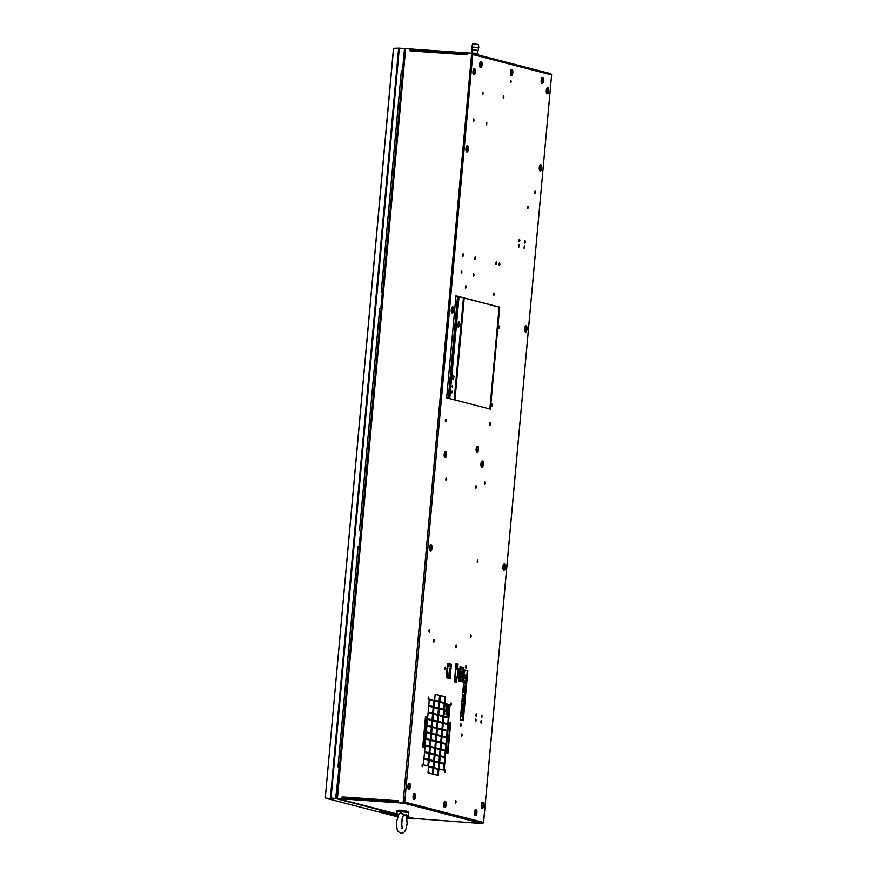 <?xml version="1.0" encoding="UTF-8"?>
<svg xmlns="http://www.w3.org/2000/svg" width="877" height="877" viewBox="0 0 877 877"><rect width="100%" height="100%" fill="white"/><g stroke="black" fill="none" stroke-linecap="round" stroke-linejoin="round"><path stroke-width="1.32" d="M338.347 798.859L336.593 798.53L340.868 798.772L342.107 796.897L342.995 798.355M338.347 798.881L397.117 813.977M410.041 50.559L409.318 48.904L404.911 48.641M409.11 48.849L409.998 50.877L410.48 49.77L467.134 53.705L466.619 54.802L467.858 52.927L471.322 53.168L472.747 54.549L404.725 802.071L403.387 803.168L337.601 798.585L341.065 798.826L342.085 797.27M482.503 823.602L479.006 823.393L482.679 823.678L483.512 822.451L404.725 802.071L403.08 803.091L399.605 802.85L403.277 803.146L404.154 802.027L403.08 803.091L471.662 53.42M431.55 733.896L436.033 735.058L435.496 740.955M426.31 732.547L430.793 733.698L430.256 739.596M430.947 740.495L435.43 741.657L434.893 747.555M425.718 739.147L430.19 740.298L429.653 746.195M430.355 747.094L434.828 748.256L434.301 754.154M425.115 745.746L429.587 746.897L429.061 752.795M429.752 753.694L434.236 754.856L433.698 760.754M424.512 752.345L428.996 753.496L428.458 759.394M429.149 760.293L433.633 761.455L433.095 767.353M423.909 758.945L428.393 760.096L427.855 765.994M428.546 766.893L433.03 768.055L432.493 773.952M424.194 747.237L425.553 732.35L424.095 731.966M440.736 742.304L441.274 736.417L436.79 735.255M445.976 743.663L446.514 737.765L442.03 736.603M436.187 741.854L440.671 743.016L440.133 748.903M445.373 750.263L445.911 744.365L441.427 743.203M439.53 755.503L440.068 749.616L435.595 748.454M444.771 756.862L445.308 750.964L440.835 749.802M438.938 762.102L439.476 756.215L434.992 755.053M444.179 763.461L444.716 757.564L440.232 756.402M438.336 768.701L438.873 762.815L434.389 761.653M443.576 770.061L444.113 764.163L439.629 763.001M437.733 775.301L438.27 769.414L433.786 768.252M447.27 737.963L448.728 738.346L447.369 753.233M436.099 734.356L436.636 728.458L432.153 727.296M430.859 732.997L431.396 727.099L426.913 725.948M436.702 727.757L437.239 721.859L432.756 720.697M431.462 726.397L431.999 720.499L427.516 719.348M437.294 721.157L437.831 715.259L433.359 714.097M432.054 719.798L432.591 713.9L428.119 712.749M437.897 714.558L438.434 708.66L433.951 707.498M432.657 713.198L433.194 707.301L428.71 706.149M438.5 707.958L439.037 702.06L434.553 700.898M433.26 706.599L433.797 700.701L429.313 699.55M439.103 701.359L439.64 695.461L435.156 694.299M425.52 716.366L426.978 716.75L425.619 731.637M437.393 728.655L441.876 729.817L441.339 735.704M442.633 730.004L447.117 731.166L446.579 737.064M437.996 722.056L442.479 723.218L441.942 729.105M443.236 723.415L447.708 724.566L447.182 730.464M438.599 715.457L443.071 716.619L442.534 722.505M443.828 716.816L448.311 717.967L447.774 723.865M439.191 708.857L443.674 710.019L443.137 715.906M444.431 710.217L448.914 711.368L448.377 717.265M439.794 702.258L444.277 703.42L443.74 709.307M445.034 703.617L449.517 704.768L448.98 710.666M440.397 695.658L444.88 696.82L444.343 702.707M448.794 737.634L450.153 722.747L448.695 722.363M462.727 720.488L467.255 670.795L464.788 670.16M457.125 668.186L457.509 664.01L456.051 663.626M455.854 682.196L456.237 677.987M450.789 664.744L447.555 663.429M449.737 676.266L450.614 666.63M463.275 667.978L460.052 666.663M462.234 679.5L463.111 669.853M527.636 206.632L527.515 208.364M534.915 191.296L534.795 193.039M503.288 96.097L503.168 97.829M510.567 80.761L510.447 82.493M493.619 293.258L493.488 295.242M465.512 285.99L465.369 287.974M498.673 326.189L498.531 328.173M491.569 404.176L491.438 406.161M484.477 482.175L484.334 484.159M477.373 560.162L477.241 562.146M470.554 635.156L470.412 637.14M461.543 734.148L461.412 736.132M455.481 800.745L455.349 802.718M446.053 478.261L445.922 480.245M475.772 485.957L475.641 487.93M460.6 724.084L460.469 726.057M465.895 665.884L465.764 667.868M445.143 667.276L445.012 669.25M444.716 770.236L444.584 772.22M422.21 764.415L422.067 766.399M428.305 697.39L428.173 699.364M450.822 703.211L450.679 705.196M481.034 720.762L480.903 722.747M475.553 719.348L475.422 721.332M519.239 239.399L519.096 241.383M524.72 240.813L524.578 242.797M489.837 408.989L499.112 307.103L455.941 295.933M445.549 419.535L445.406 421.519M489.969 422.922L489.837 424.896M481.528 715.369L481.385 717.353M476.047 713.955L475.904 715.928M518.745 244.804L518.603 246.777M524.227 246.218L524.084 248.202M499.254 263.089L499.123 265.073M496.031 262.256L495.9 264.24M455.897 645.406L455.755 647.544M433.731 639.673L433.589 641.811M429.16 629.894L429.006 632.032M462.848 254.089L462.705 256.073M474.939 257.224L474.797 259.197M461.313 270.894L461.181 272.868L461.357 271.037M473.405 274.019L473.273 276.003M486.527 122.583L486.395 124.567M482.569 92.392L482.438 94.376M473.427 119.195L473.295 121.179M341.449 798.245L399.353 802.269M483.512 822.451L551.633 74.698L483.556 822.747L482.372 823.602L403.398 803.003M399.605 802.85L399.331 802.214M551.545 74.94L472.747 54.549L471.629 53.245L550.8 73.712L551.545 74.94L550.92 73.756M482.372 823.602L414.372 818.46M415.029 818.723L415.479 818.734A1.206 1.129 -75.5 0 1 415.292 818.701L406.818 816.509L415.479 818.734M431.561 733.797L436.603 735.101L436.055 741.098L431.013 739.793L431.561 733.797M426.321 732.438L431.363 733.742L430.815 739.739L425.773 738.434L426.321 732.438M430.958 740.396L436.001 741.701L435.452 747.697L430.421 746.393L430.958 740.396M425.718 739.037L430.76 740.341L430.212 746.338L425.181 745.033L425.718 739.037M430.366 746.996L435.398 748.3L434.849 754.297L429.818 752.992L430.366 746.996M425.126 745.636L430.158 746.941L429.609 752.937L424.578 751.633L425.126 745.636M429.763 753.595L434.795 754.9L434.247 760.896L429.215 759.592L429.763 753.595M424.523 752.236L429.555 753.54L429.017 759.537L423.975 758.232L424.523 752.236M429.16 760.195L434.203 761.488L433.655 767.496L428.612 766.191L429.16 760.195M423.92 758.835L428.963 760.14L428.414 766.136L423.372 764.832L423.92 758.835M428.557 766.794L433.6 768.088L433.052 774.095L428.009 772.79L428.557 766.794M424.753 747.379L426.123 732.383L424.106 731.867L422.736 746.864L424.753 747.379M441.844 736.45L436.801 735.145L436.253 741.153L441.295 742.446L441.844 736.45L441.274 736.417M447.084 737.809L442.041 736.505L441.493 742.501L446.536 743.806L447.084 737.809L446.514 737.765M441.241 743.049L436.198 741.745L435.65 747.752L440.692 749.046L441.241 743.049L440.671 743.016M446.481 744.409L441.438 743.104L440.89 749.101L445.933 750.405L446.481 744.409L445.911 744.365M440.638 749.649L435.595 748.344L435.058 754.352L440.09 755.645L440.638 749.649L440.068 749.616M445.878 751.008L440.835 749.703L440.298 755.7L445.33 757.004L445.878 751.008L445.308 750.964M440.035 756.248L435.003 754.944L434.455 760.951L439.487 762.245L440.035 756.248L439.476 756.215M445.275 757.607L440.243 756.303L439.695 762.299L444.727 763.604L445.275 757.607L444.716 757.564M439.432 762.847L434.4 761.543L433.852 767.55L438.895 768.844L439.432 762.847L438.873 762.815M444.672 764.207L439.64 762.902L439.092 768.899L444.135 770.203L444.672 764.207L444.113 764.163M438.84 769.447L433.797 768.142L433.249 774.139L438.292 775.443L438.84 769.447L438.27 769.414M445.911 752.861L447.281 737.864L449.298 738.379L447.928 753.376L445.911 752.861M431.616 733.194L436.658 734.498L437.195 728.502L432.164 727.197L431.616 733.194M426.375 731.835L431.418 733.139L431.966 727.143L426.924 725.838L426.375 731.835M432.218 726.594L437.25 727.899L437.798 721.903L432.767 720.598L432.218 726.594M426.978 725.235L432.01 726.54L432.558 720.543L427.527 719.239L426.978 725.235M432.821 719.995L437.853 721.3L438.401 715.303L433.359 713.999L432.821 719.995M427.581 718.636L432.613 719.94L433.161 713.944L428.129 712.639L427.581 718.636M433.413 713.396L438.456 714.7L439.004 708.704L433.962 707.399L433.413 713.396M428.173 712.036L433.216 713.341L433.764 707.344L428.721 706.04L428.173 712.036M434.016 706.796L439.059 708.101L439.607 702.104L434.564 700.8L434.016 706.796M428.776 705.437L433.819 706.741L434.367 700.745L429.324 699.44L428.776 705.437M434.619 700.197L439.662 701.501L440.199 695.505L435.167 694.2L434.619 700.197M427.537 716.783L426.178 731.791L424.161 731.265L425.52 716.268L426.978 716.75M441.898 735.847L436.856 734.553L437.404 728.546L442.436 729.85L441.898 735.847M447.138 737.206L442.096 735.902L442.644 729.905L447.676 731.21L447.138 737.206M442.49 729.247L437.459 727.954L438.007 721.946L443.038 723.251L442.49 729.247M447.73 730.607L442.699 729.302L443.247 723.306L448.279 724.61L447.73 730.607M443.093 722.648L438.062 721.354L438.599 715.347L443.641 716.652L443.093 722.648M448.333 724.007L443.302 722.703L443.839 716.706L448.881 718.011L448.333 724.007M443.696 716.049L438.653 714.755L439.202 708.748L444.244 710.052L443.696 716.049M448.936 717.408L443.894 716.103L444.442 710.107L449.484 711.411L448.936 717.408M444.299 709.449L439.256 708.156L439.805 702.148L444.847 703.453L444.299 709.449M449.539 710.808L444.496 709.504L445.045 703.507L450.076 704.812L449.539 710.808M444.902 702.861L439.859 701.556L440.407 695.549L445.439 696.853L444.902 702.861M448.695 722.264L447.336 737.261L449.353 737.776L450.712 722.78L448.695 722.264M460.261 719.853L463.286 720.631L467.814 670.839L464.799 670.05L460.261 719.853M458.748 680.958L462.574 681.944L463.889 667.55L460.063 666.553L458.748 680.958M446.25 677.724L450.087 678.71L451.392 664.317L447.566 663.33L446.25 677.724M457.695 668.219L458.068 664.042L456.051 663.527L454.396 681.824L456.402 682.35L456.796 678.031M528.261 207.619L527.943 206.314L527.768 208.726L528.261 207.619M535.54 192.293L535.222 190.978L534.729 192.085L535.047 193.389L535.54 192.293M503.913 97.084L503.584 95.779L503.42 98.18L503.913 97.084M511.192 81.747L510.874 80.443L510.699 82.855L511.192 81.747M494.266 294.387L493.926 292.973L493.4 294.157L493.751 295.56L494.266 294.387M466.158 287.108L465.819 285.705L465.632 288.292L466.158 287.108M499.32 327.307L498.98 325.904L498.454 327.088L498.794 328.491L499.32 327.307M492.216 405.306L491.876 403.902L491.35 405.075L491.701 406.49L492.216 405.306M485.124 483.293L484.784 481.89L484.257 483.074L484.597 484.477L485.124 483.293M478.02 561.291L477.68 559.877L477.154 561.061L477.505 562.475L478.02 561.291M471.201 636.274L470.861 634.871L470.335 636.055L470.675 637.458L471.201 636.274M462.19 735.266L461.85 733.863L461.324 735.047L461.664 736.45L462.19 735.266M456.128 801.863L455.788 800.46L455.262 801.633L455.612 803.047L456.128 801.863M446.7 479.39L446.36 477.976L445.834 479.16L446.174 480.563L446.7 479.39M476.43 487.075L476.079 485.672L475.904 488.259L476.43 487.075M461.247 725.202L460.907 723.799L460.381 724.972L460.732 726.386L461.247 725.202M466.542 667.002L466.202 665.599L465.676 666.783L466.027 668.186L466.542 667.002M445.79 668.395L445.45 666.991L444.924 668.164L445.275 669.579L445.79 668.395M445.373 771.365L445.023 769.951L444.496 771.135L444.847 772.538L445.373 771.365M422.857 765.533L422.506 764.13L422.33 766.717L422.857 765.533M428.952 698.509L428.612 697.105L428.086 698.289L428.425 699.693L428.952 698.509M451.469 704.33L451.129 702.926L450.942 705.514L451.469 704.33M481.681 721.892L481.341 720.488L481.155 723.076L481.681 721.892M476.2 720.466L475.86 719.063L475.334 720.247L475.674 721.65L476.2 720.466M519.886 240.517L519.535 239.114L519.359 241.701L519.886 240.517M525.367 241.942L525.016 240.539L524.841 243.126L525.367 241.942M455.952 295.834L446.667 397.818L490.396 409.131L499.682 307.136L455.952 295.834M446.196 420.664L445.856 419.25L445.33 420.434L445.669 421.848L446.196 420.664M490.616 424.04L490.276 422.637L489.75 423.821L490.1 425.224L490.616 424.04M482.175 716.487L481.835 715.084L481.309 716.268L481.648 717.671L482.175 716.487M476.693 715.073L476.354 713.67L475.827 714.854L476.167 716.257L476.693 715.073M519.392 245.922L519.041 244.519L518.866 247.106L519.392 245.922M524.874 247.336L524.523 245.933L524.347 248.52L524.874 247.336M542.545 77.472A3.08 1.041 94 0 0 542.381 77.417A3.08 1.041 94 0 0 541.909 77.691A3.08 1.041 94 0 0 541.887 77.724L541.843 77.79M499.901 264.218L499.561 262.804L499.035 263.988L499.386 265.402L499.901 264.218M496.678 263.385L496.338 261.971L495.812 263.155L496.152 264.558L496.678 263.385M456.566 646.612L456.204 645.143L455.656 646.382L456.018 647.851L456.566 646.612M434.4 640.879L434.038 639.41L433.49 640.648L433.852 642.117L434.4 640.879M429.818 631.1L429.467 629.631L428.919 630.87L429.27 632.339L429.818 631.1M463.495 255.218L463.155 253.804L462.628 254.988L462.968 256.391L463.495 255.218M475.586 258.342L475.235 256.939L475.06 259.526L475.586 258.342M461.96 272.013L461.62 270.609L461.094 271.782L461.445 273.196L461.96 272.013M474.051 275.137L473.712 273.734L473.185 274.918L473.536 276.321L474.051 275.137M474.073 120.313L473.733 118.91L473.207 120.094L473.558 121.497L474.073 120.313M483.216 93.51L482.876 92.107L482.35 93.291L482.701 94.694L483.216 93.51M486.307 123.482L486.658 124.885L486.834 122.298L486.307 123.482M409.318 48.904L467.836 52.96M409.581 49.529L467.452 53.541M458.463 296.59L449.188 398.465M458.364 321.563L459.164 324.567L457.893 326.924L457.608 324.062L458.879 321.695M453.146 375.937L452.905 379.215M451.743 391.624L451.688 392.326M452.225 386.231L452.181 386.921M462.881 254.231L462.716 256.051M459.022 296.733L449.748 398.618M459.449 321.738L459.734 324.611L458.419 327.066M453.826 378.809L453.113 379.708L452.598 378.491L453.497 375.488L454.023 376.693L453.256 378.776M452.576 385.694L452.422 387.502L452.576 385.694M452.083 391.098L451.918 392.896L452.083 391.098M414.92 818.69L414.35 818.658M459.734 324.611L459.164 324.567M454.023 376.693L453.453 376.661M436.603 735.101L436.033 735.058M431.363 733.742L430.793 733.698M436.001 741.701L435.43 741.657M430.76 740.341L430.19 740.298M435.398 748.3L434.828 748.256M430.158 746.941L429.587 746.897M434.795 754.9L434.236 754.856M429.555 753.54L428.996 753.496M434.203 761.488L433.633 761.455M428.963 760.14L428.393 760.096M433.6 768.088L433.03 768.055M425.553 732.35L426.123 732.383M448.728 738.346L449.298 738.379M437.195 728.502L436.636 728.458M431.966 727.143L431.396 727.099M437.798 721.903L437.239 721.859M432.558 720.543L431.999 720.499M438.401 715.303L437.831 715.259M433.161 713.944L432.591 713.9M439.004 708.704L438.434 708.66M433.764 707.344L433.194 707.301M439.607 702.104L439.037 702.06M434.367 700.745L433.797 700.701M440.199 695.505L439.64 695.461M442.436 729.85L441.876 729.817M447.676 731.21L447.117 731.166M443.038 723.251L442.479 723.218M448.279 724.61L447.708 724.566M443.641 716.652L443.071 716.619M448.881 718.011L448.311 717.967M444.244 710.052L443.674 710.019M449.484 711.411L448.914 711.368M444.847 703.453L444.277 703.42M450.076 704.812L449.517 704.768M445.439 696.853L444.88 696.82M450.153 722.747L450.712 722.78M467.255 670.795L467.814 670.839M463.319 667.507L463.889 667.55M450.833 664.273L451.392 664.317M457.509 664.01L458.068 664.042M499.112 307.103L499.682 307.136M409.329 783.26A3.08 1.041 94 0 0 409.153 783.205A3.08 1.041 94 0 0 408.682 783.479L408.649 783.468M408.901 789.322A3.08 1.041 94 0 1 408.726 789.344A3.08 1.041 94 0 1 408.2 788.818L408.178 788.774A3.08 1.041 94 0 0 408.2 788.818L408.156 788.807M407.915 786.055A3.08 1.041 94 0 0 408.178 788.774M410.315 786.57A3.08 1.041 -86 0 1 409.066 789.377A3.08 1.041 -86 0 1 408.254 786.033A3.08 1.041 -86 0 1 409.493 783.227A3.08 1.041 -86 0 1 410.315 786.57M408.682 783.479A3.08 1.041 94 0 0 408.66 783.512A3.08 1.041 94 0 0 407.915 785.967M409.055 783.939L408.408 786.077L408.638 788.434L409.515 788.664L410.151 786.526L409.921 784.17L409.055 783.939M409 784.104L409.921 784.17M408.441 786.406L410.151 786.526M443.773 804.198L443.795 804.198A3.08 1.041 -86 0 0 443.795 804.242L443.806 804.154A3.08 1.041 94 0 1 444.54 801.699L444.573 801.666A3.08 1.041 94 0 0 444.54 801.699L444.529 801.655M444.792 807.509A3.08 1.041 94 0 1 444.617 807.531A3.08 1.041 94 0 1 444.08 807.004L444.058 806.961A3.08 1.041 94 0 0 444.08 807.004L444.047 806.993M443.795 804.242A3.08 1.041 94 0 0 444.058 806.961M446.196 804.757A3.08 1.041 -86 0 1 444.957 807.564A3.08 1.041 -86 0 1 444.135 804.22A3.08 1.041 -86 0 1 445.384 801.414A3.08 1.041 -86 0 1 446.196 804.757M445.209 801.446A3.08 1.041 94 0 0 445.045 801.392A3.08 1.041 94 0 0 444.573 801.666M444.935 802.126L444.299 804.264L444.529 806.621L445.395 806.851L446.042 804.713L445.812 802.356L444.935 802.126M444.891 802.291L445.812 802.356M444.332 804.593L446.042 804.713M482.021 802.455L482.032 802.455A3.08 1.041 94 0 0 482.01 802.488L482.021 802.455A3.08 1.041 94 0 1 482.503 802.181L482.843 802.203A3.08 1.041 -86 0 1 483.665 805.546A3.08 1.041 -86 0 1 482.427 808.353A3.08 1.041 -86 0 1 481.605 805.009A3.08 1.041 -86 0 1 482.843 802.203M481.265 805.031A3.08 1.041 94 0 0 481.528 807.75L481.528 807.75A3.08 1.041 94 0 0 481.55 807.794A3.08 1.041 94 0 0 482.087 808.32A3.08 1.041 94 0 0 482.251 808.298M482.01 802.488A3.08 1.041 94 0 0 481.276 804.943M482.405 802.915L481.758 805.053L481.999 807.41L482.865 807.64L483.512 805.503L483.282 803.146L482.405 802.915M482.35 803.08L483.282 803.146M481.791 805.382L483.512 805.503M429.587 547.84L429.598 547.796A3.08 1.041 -86 0 0 429.587 547.84L429.587 547.84A3.08 1.041 -86 0 1 429.587 547.84A3.08 1.041 94 0 0 429.851 550.592A3.08 1.041 94 0 0 429.873 550.646L429.851 550.592M429.873 550.646A3.08 1.041 94 0 0 430.41 551.173A3.08 1.041 94 0 0 430.574 551.14M431.988 548.388A3.08 1.041 -86 0 1 430.75 551.194A3.08 1.041 -86 0 1 429.927 547.862A3.08 1.041 -86 0 1 431.177 545.055A3.08 1.041 -86 0 1 431.988 548.388M431.002 545.088A3.08 1.041 94 0 0 430.837 545.034A3.08 1.041 94 0 0 430.355 545.308A3.08 1.041 94 0 0 430.333 545.341A3.08 1.041 94 0 0 429.598 547.796M430.728 545.768L430.092 547.906L430.322 550.263L431.188 550.493L431.605 545.987L430.728 545.768M430.684 545.922L431.605 545.987M430.125 548.235L431.835 548.355M503.694 564.273L503.716 564.284A3.08 1.041 94 0 0 503.683 564.317A3.08 1.041 94 0 0 502.949 566.772L502.916 566.805M503.935 570.116A3.08 1.041 94 0 1 503.76 570.149A3.08 1.041 94 0 1 503.223 569.622L503.212 569.568A3.08 1.041 94 0 0 503.223 569.622L503.19 569.611M502.938 566.849A3.08 1.041 94 0 0 503.212 569.568M505.338 567.364A3.08 1.041 -86 0 1 504.1 570.171A3.08 1.041 -86 0 1 503.288 566.838A3.08 1.041 -86 0 1 504.527 564.032A3.08 1.041 -86 0 1 505.338 567.364M504.352 564.064A3.08 1.041 94 0 0 504.187 564.01A3.08 1.041 94 0 0 503.716 564.284M504.078 564.744L503.442 566.882L503.672 569.239L504.538 569.469L504.955 564.963L504.078 564.744M504.034 564.898L504.955 564.963M503.475 567.211L505.185 567.331M476.88 446.503L476.891 446.503A3.08 1.041 94 0 0 476.869 446.536L476.88 446.503A3.08 1.041 94 0 1 477.362 446.229L477.702 446.25A3.08 1.041 -86 0 1 478.513 449.594A3.08 1.041 -86 0 1 477.274 452.4A3.08 1.041 -86 0 1 476.463 449.057A3.08 1.041 -86 0 1 477.702 446.25M476.386 451.841L476.386 451.798A3.08 1.041 94 0 0 476.408 451.841L476.386 451.841A3.08 1.041 94 0 1 476.123 449.079M476.408 451.841A3.08 1.041 94 0 0 476.935 452.368A3.08 1.041 94 0 0 477.11 452.346M476.869 446.536A3.08 1.041 94 0 0 476.123 448.991M477.263 446.963L476.617 449.101L476.847 451.458L477.724 451.688L478.36 449.55L478.129 447.193L477.263 446.963M477.209 447.127L478.129 447.193M476.649 449.43L478.36 449.55M452.675 306.906A3.08 1.041 94 0 0 452.51 306.862A3.08 1.041 94 0 0 452.039 307.125L452.039 307.125A3.08 1.041 94 0 0 452.006 307.158L451.995 307.125M452.006 307.158A3.08 1.041 94 0 0 451.271 309.625A3.08 1.041 -86 0 1 451.271 309.625A3.08 1.041 -86 0 0 451.26 309.702L451.238 309.658M452.258 312.968A3.08 1.041 94 0 1 452.083 313.001A3.08 1.041 94 0 1 451.545 312.464L451.534 312.42A3.08 1.041 94 0 0 451.545 312.464L451.512 312.464M451.26 309.702A3.08 1.041 94 0 0 451.534 312.42M453.661 310.217A3.08 1.041 -86 0 1 452.422 313.023A3.08 1.041 -86 0 1 451.611 309.691A3.08 1.041 -86 0 1 452.85 306.884A3.08 1.041 -86 0 1 453.661 310.217M452.4 307.586L451.995 312.091L452.861 312.311L453.508 310.173L453.277 307.816L452.4 307.586M452.357 307.75L453.277 307.816M451.798 310.063L453.508 310.173M526.025 325.882A3.08 1.041 94 0 0 525.86 325.838A3.08 1.041 94 0 0 525.389 326.101L525.389 326.101A3.08 1.041 94 0 0 525.356 326.134L525.345 326.101M524.61 328.634L524.621 328.601A3.08 1.041 -86 0 0 524.621 328.634L524.61 328.634A3.08 1.041 -86 0 1 524.621 328.634A3.08 1.041 94 0 0 524.885 331.396A3.08 1.041 94 0 0 524.906 331.44L524.885 331.396M524.906 331.44A3.08 1.041 94 0 0 525.433 331.977A3.08 1.041 94 0 0 525.608 331.945M527.011 329.193A3.08 1.041 -86 0 1 525.772 331.999A3.08 1.041 -86 0 1 524.961 328.667A3.08 1.041 -86 0 1 526.2 325.86A3.08 1.041 -86 0 1 527.011 329.193M525.356 326.134A3.08 1.041 94 0 0 524.621 328.601M525.751 326.562L525.345 331.067L526.222 331.287L526.628 326.792L525.751 326.562M525.707 326.726L526.628 326.792M525.148 329.039L526.858 329.149M473.701 68.954L473.712 68.954A3.08 1.041 94 0 0 473.69 68.987L473.701 68.954A3.08 1.041 94 0 1 474.183 68.68L474.523 68.702A3.08 1.041 -86 0 1 475.334 72.046A3.08 1.041 -86 0 1 474.095 74.852A3.08 1.041 -86 0 1 473.284 71.508A3.08 1.041 -86 0 1 474.523 68.702M473.207 74.293L473.207 74.249A3.08 1.041 94 0 0 473.229 74.293L473.207 74.293A3.08 1.041 94 0 1 472.944 71.53M473.229 74.293A3.08 1.041 94 0 0 473.755 74.819A3.08 1.041 94 0 0 473.931 74.797M473.69 68.987A3.08 1.041 94 0 0 472.944 71.443M474.084 69.415L473.437 71.552L473.668 73.909L474.545 74.139L475.181 72.002L474.95 69.645L474.084 69.415M474.029 69.579L474.95 69.645M473.47 71.881L475.181 72.002M546.557 93.269L546.535 93.258A3.08 1.041 94 0 0 546.579 93.269L546.557 93.225A3.08 1.041 94 0 1 546.294 90.506M546.579 93.269A3.08 1.041 94 0 0 547.105 93.795A3.08 1.041 94 0 0 547.281 93.773M548.695 91.022A3.08 1.041 -86 0 1 547.445 93.828A3.08 1.041 -86 0 1 546.634 90.484A3.08 1.041 -86 0 1 547.873 87.678A3.08 1.041 -86 0 1 548.695 91.022M547.697 87.711A3.08 1.041 94 0 0 547.533 87.656A3.08 1.041 94 0 0 547.062 87.93M547.04 87.963A3.08 1.041 94 0 0 546.294 90.419M547.434 88.391L546.788 90.528L547.018 92.885L547.895 93.115L548.531 90.978L548.3 88.621L547.434 88.391M547.38 88.555L548.3 88.621M546.82 90.857L548.531 90.978M511.817 69.524A3.08 1.041 94 0 0 511.653 69.469A3.08 1.041 94 0 0 511.181 69.743L511.181 69.743A3.08 1.041 94 0 0 511.148 69.776L511.138 69.732M510.677 75.038A3.08 1.041 94 0 0 510.688 75.082L510.677 75.038A3.08 1.041 94 0 1 510.403 72.32A3.08 1.041 -86 0 1 510.414 72.276L510.414 72.232A3.08 1.041 -86 0 0 510.414 72.276L510.381 72.276M511.401 75.586A3.08 1.041 94 0 1 511.225 75.608A3.08 1.041 94 0 1 510.688 75.082L510.655 75.071M512.804 72.835A3.08 1.041 -86 0 1 511.565 75.63A3.08 1.041 -86 0 1 510.754 72.298A3.08 1.041 -86 0 1 511.993 69.491A3.08 1.041 -86 0 1 512.804 72.835M511.148 69.776A3.08 1.041 94 0 0 510.414 72.232M511.543 70.204L511.138 74.698L512.015 74.929L512.42 70.423L511.543 70.204M511.499 70.368L512.42 70.423M510.94 72.67L512.65 72.791M475.937 809.394A3.08 1.041 94 0 0 475.772 809.339A3.08 1.041 94 0 0 475.301 809.614L475.301 809.614A3.08 1.041 94 0 0 475.268 809.646A3.08 1.041 94 0 0 474.534 812.113L474.501 812.146A3.08 1.041 -86 0 1 474.534 812.113M474.523 812.19L474.523 812.146A3.08 1.041 -86 0 0 474.523 812.19A3.08 1.041 94 0 0 474.797 814.908M474.819 814.952A3.08 1.041 94 0 0 475.345 815.489A3.08 1.041 94 0 0 475.52 815.457M476.924 812.705A3.08 1.041 -86 0 1 475.685 815.511A3.08 1.041 -86 0 1 474.874 812.168A3.08 1.041 -86 0 1 476.112 809.372A3.08 1.041 -86 0 1 476.924 812.705M475.663 810.074L475.257 814.58L476.134 814.799L476.54 810.304L475.663 810.074M475.619 810.238L476.54 810.304M475.06 812.541L476.77 812.661M540.035 165.019L540.046 165.019A3.08 1.041 94 0 0 540.024 165.051A3.08 1.041 94 0 0 539.278 167.518L539.278 167.595A3.08 1.041 -86 0 1 539.278 167.551A3.08 1.041 -86 0 1 539.278 167.518M539.278 167.595A3.08 1.041 94 0 0 539.541 170.313M539.563 170.357A3.08 1.041 94 0 0 540.089 170.894A3.08 1.041 94 0 0 540.265 170.862M541.679 168.11A3.08 1.041 -86 0 1 540.429 170.916A3.08 1.041 -86 0 1 539.618 167.584A3.08 1.041 -86 0 1 540.857 164.777A3.08 1.041 -86 0 1 541.679 168.11M540.681 164.799A3.08 1.041 94 0 0 540.517 164.755A3.08 1.041 94 0 0 540.046 165.019M540.418 165.479L540.002 169.985L540.879 170.204L541.515 168.066L541.284 165.709L540.418 165.479M540.364 165.643L541.284 165.709M539.804 167.956L541.515 168.066M541.142 80.267A3.08 1.041 -86 0 1 541.142 80.224A3.08 1.041 94 0 0 541.405 82.986M541.427 83.03A3.08 1.041 94 0 0 541.953 83.567A3.08 1.041 94 0 0 542.129 83.534M543.532 80.783A3.08 1.041 -86 0 1 542.293 83.589A3.08 1.041 -86 0 1 541.482 80.245A3.08 1.041 -86 0 1 542.72 77.45A3.08 1.041 -86 0 1 543.532 80.783M541.887 77.724A3.08 1.041 94 0 0 541.142 80.191M542.282 78.152L541.865 82.657L542.742 82.876L543.378 80.739L543.148 78.382L542.282 78.152M542.227 78.316L543.148 78.382M541.668 80.618L543.378 80.739M414.054 799.561A3.08 1.041 94 0 1 413.889 799.583A3.08 1.041 94 0 1 413.352 799.057L413.33 799.013A3.08 1.041 94 0 0 413.352 799.057L413.308 799.046M413.067 796.294A3.08 1.041 94 0 0 413.33 799.013M415.468 796.809A3.08 1.041 -86 0 1 414.218 799.605A3.08 1.041 -86 0 1 413.407 796.272A3.08 1.041 -86 0 1 414.646 793.466A3.08 1.041 -86 0 1 415.468 796.809M414.481 793.499A3.08 1.041 94 0 0 414.306 793.444A3.08 1.041 94 0 0 413.834 793.718A3.08 1.041 94 0 0 413.812 793.751A3.08 1.041 94 0 0 413.078 796.206M414.207 794.178L413.56 796.316L413.791 798.673L414.668 798.903L415.314 796.765L415.073 794.398L414.207 794.178M414.152 794.343L415.073 794.398M413.593 796.645L415.314 796.765M466.685 146.042L466.696 146.042A3.08 1.041 94 0 0 466.674 146.075L466.685 146.042A3.08 1.041 94 0 1 467.167 145.779L467.507 145.801A3.08 1.041 -86 0 1 468.318 149.134A3.08 1.041 -86 0 1 467.079 151.94A3.08 1.041 -86 0 1 466.268 148.608A3.08 1.041 -86 0 1 467.507 145.801M465.917 148.575L465.928 148.542A3.08 1.041 -86 0 0 465.928 148.575L465.917 148.575A3.08 1.041 -86 0 1 465.928 148.575A3.08 1.041 94 0 0 466.191 151.337A3.08 1.041 94 0 0 466.213 151.381L466.191 151.337M466.213 151.381A3.08 1.041 94 0 0 466.739 151.918A3.08 1.041 94 0 0 466.915 151.885M466.674 146.075A3.08 1.041 94 0 0 465.928 148.542M467.068 146.503L466.652 151.008L467.529 151.228L468.165 149.09L467.934 146.733L467.068 146.503M467.013 146.667L467.934 146.733M466.454 148.98L468.165 149.09M480.432 61.785L480.443 61.796A3.08 1.041 94 0 0 480.421 61.828L480.432 61.785A3.08 1.041 94 0 1 480.925 61.522L481.265 61.543A3.08 1.041 -86 0 1 482.076 64.876A3.08 1.041 -86 0 1 480.837 67.682A3.08 1.041 -86 0 1 480.015 64.35A3.08 1.041 -86 0 1 481.265 61.543M479.938 67.091A3.08 1.041 94 0 0 479.96 67.134L479.938 67.091A3.08 1.041 94 0 1 479.675 64.361L479.675 64.328A3.08 1.041 -86 0 1 479.675 64.328A3.08 1.041 -86 0 1 479.686 64.284A3.08 1.041 94 0 1 480.421 61.828M479.96 67.134A3.08 1.041 94 0 0 480.497 67.661A3.08 1.041 94 0 0 480.662 67.628M480.815 62.256L480.179 64.394L480.41 66.751L481.276 66.981L481.692 62.475L480.815 62.256M480.771 62.41L481.692 62.475M480.201 64.723L481.922 64.843M482.372 461.05A3.08 1.041 94 0 0 482.207 460.995A3.08 1.041 94 0 0 481.736 461.269L481.736 461.269A3.08 1.041 94 0 0 481.703 461.302L481.692 461.258M481.232 466.553A3.08 1.041 94 0 0 481.254 466.608L481.232 466.553A3.08 1.041 94 0 1 480.969 463.834A3.08 1.041 -86 0 1 480.969 463.801L480.969 463.758A3.08 1.041 -86 0 0 480.969 463.801L480.936 463.79M481.955 467.101A3.08 1.041 94 0 1 481.78 467.134A3.08 1.041 94 0 1 481.254 466.608L481.21 466.597M483.359 464.35A3.08 1.041 -86 0 1 482.12 467.156A3.08 1.041 -86 0 1 481.309 463.823A3.08 1.041 -86 0 1 482.547 461.017A3.08 1.041 -86 0 1 483.359 464.35M481.703 461.302A3.08 1.041 94 0 0 480.969 463.758M482.098 461.73L481.692 466.224L482.569 466.454L482.975 461.949L482.098 461.73M482.054 461.883L482.975 461.949M481.495 464.196L483.205 464.317M445.593 451.534A3.08 1.041 94 0 0 445.428 451.48A3.08 1.041 94 0 0 444.957 451.754L444.957 451.754A3.08 1.041 94 0 0 444.935 451.787A3.08 1.041 94 0 0 444.19 454.242L444.157 454.286M445.176 457.597A3.08 1.041 94 0 1 445.001 457.619A3.08 1.041 94 0 1 444.475 457.092L444.453 457.049A3.08 1.041 94 0 0 444.475 457.092L444.431 457.081M444.19 454.33A3.08 1.041 94 0 0 444.453 457.049M446.59 454.845A3.08 1.041 -86 0 1 445.341 457.641A3.08 1.041 -86 0 1 444.529 454.308A3.08 1.041 -86 0 1 445.768 451.502A3.08 1.041 -86 0 1 446.59 454.845M445.33 452.214L444.683 454.352L444.913 456.709L445.79 456.939L446.196 452.433L445.33 452.214M445.275 452.379L446.196 452.433M444.716 454.681L446.426 454.801M477.877 54.845L477.998 53.585L475.378 53.179L475.29 54.177M471.453 53.201L475.378 53.179M473.657 53.749L473.723 53.037M476.277 50.603C479.642 50.614 478.853 50.406 473.92 49.989L471.508 49.912L474.117 50.164C478.195 50.504 478.842 50.669 476.068 50.669M476.123 50.559C479.006 50.57 478.338 50.395 474.084 50.033L472.045 50L471.815 53.026M471.508 49.912L472.286 47.051L478.261 47.599L471.76 46.974L478.787 47.61L478.206 47.676L478.513 50.548L477.91 50.636L477.647 53.53M478.787 47.61L478.458 44.552L474.567 44.036L472.637 44.025L471.76 46.974M405.591 811.466L405.656 810.666L401.567 810.249L401.491 811.061M401.567 810.249L398.86 810.195L398.794 810.907M405.656 810.666L406.994 811.653M398.596 814.284L400.811 812.453L403.628 814.908L406.457 815.533M398.662 814.382L400.745 812.749L403.091 814.689L407.991 815.358L406.468 815.555M406.248 815.928L403.091 814.689M403.31 815.172L406.544 815.665M325.838 798.223L325.455 797.083L326.145 798.3L335.694 798.41L331.276 798.147L335.332 798.421L397.16 814.415M325.542 797.346L326.145 798.3L397.522 816.761L325.992 798.278M325.466 797.357L326.145 798.3M415.029 818.833A1.206 1.129 -75.5 0 1 414.525 818.91L407.103 818.285M407.06 817.967L411.203 818.241L407.038 817.759M407.027 817.693L409.384 817.77L406.983 817.408M406.972 817.342L407.575 817.298L406.939 817.145M397.807 815.906L395.516 815.84L397.709 816.191M397.906 815.665L393.696 815.38L397.829 815.851M398.005 815.413L397.325 815.457L397.928 815.61M393.488 814.919L396.7 815.347L393.488 814.919M398.136 815.084L395.505 814.985L398.026 815.358M391.668 814.448L394.88 814.876L391.668 814.448M397.654 814.766L393.696 814.514L398.18 814.996M389.859 813.977L393.071 814.404L389.859 813.977M393.477 814.053L396.689 814.481L393.477 814.053M388.04 813.505L391.252 813.933L388.04 813.505M391.668 813.593L394.88 814.02L391.668 813.593M386.231 813.045L389.443 813.461L386.231 813.045M389.848 813.122L393.06 813.549L389.848 813.122M384.411 812.573L387.623 813.001L384.411 812.573M388.04 812.65L391.252 813.078L388.04 812.65M382.602 812.102L385.814 812.53L382.602 812.102M386.231 812.179L389.432 812.606L386.231 812.179M380.793 811.631L383.994 812.058L380.793 811.631M384.411 811.707L387.623 812.135L384.411 811.707M378.974 811.159L382.186 811.587L378.974 811.159M335.694 798.41L336.11 793.915L336.878 794.003L339.267 767.704L337.996 766.882L339.07 767.649L335.803 797.215L336.571 797.303A1.206 1.129 104.5 0 1 335.913 798.3M336.702 797.336L337.009 794.036M335.803 797.215L336.373 797.248M393.488 49.485L325.367 796.787L393.345 49.803L394.091 48.301L399.32 48.169L331.067 798.092M393.433 49.572L394.398 48.378M404.79 49.222L402.729 70.39L401.337 70.949L402.795 71.114M336.593 798.53L404.845 48.608L399.32 48.169M379.971 308.551L380.903 307.915L379.708 308.529L381.177 308.693M382.646 292.6L381.385 292.381L382.46 293.148L381.111 307.959M401.6 70.971L402.729 70.39M336.012 797.27L335.902 798.465M358.298 546.722L359.23 546.086L358.035 546.7L359.504 546.864M360.962 530.771L359.713 530.552L360.776 531.33L359.427 546.141M359.713 530.552L360.973 530.673M379.708 308.529L359.515 530.497L360.579 531.276L359.23 546.086M381.385 292.381L382.251 293.093L380.903 307.915M404.516 48.531L402.532 70.335M401.337 70.949L381.188 292.326L382.646 292.49M358.035 546.7L337.996 766.882L339.465 767.046M339.454 767.145L338.204 766.926M462.19 679.489A0.724 0.68 -75.5 0 0 462.069 679.467L462.19 679.489A0.724 0.68 -75.5 0 1 462.683 680.234L462.639 680.716A0.724 0.68 -75.5 0 1 461.894 681.385L458.781 680.585M458.956 678.721A0.724 0.68 104.5 0 1 459.175 679.324L459.131 679.807A0.724 0.68 104.5 0 1 458.803 680.366M459.767 669.732L462.946 669.864A0.724 0.68 -75.5 0 0 463.692 669.195L463.736 668.712A0.724 0.68 -75.5 0 0 463.122 667.945L463.231 667.967M459.789 669.557L461.269 669.644L459.811 669.272M459.997 667.211A0.724 0.68 104.5 0 1 460.228 667.803L460.184 668.285A0.724 0.68 104.5 0 1 459.855 668.844M459.701 670.532L460.359 670.598L459.647 678.403L458.989 678.327M459.647 678.403L458.989 678.359M460.173 670.554L459.46 678.349M446.47 675.422L449.693 676.255A0.724 0.68 -75.5 0 1 450.186 677L450.142 677.482A0.724 0.68 -75.5 0 1 449.397 678.151L446.294 677.351M446.459 675.498A0.724 0.68 104.5 0 1 446.678 676.09L446.634 676.573A0.724 0.68 104.5 0 1 446.305 677.132M449.693 676.255A0.724 0.68 -75.5 0 0 449.572 676.233L446.47 675.433M447.281 666.498L450.449 666.63A0.724 0.68 -75.5 0 0 451.195 665.961L451.238 665.479A0.724 0.68 -75.5 0 0 450.625 664.711L450.734 664.733M447.292 666.323L448.772 666.41L447.314 666.038M447.511 663.977A0.724 0.68 104.5 0 1 447.73 664.58L447.687 665.051A0.724 0.68 104.5 0 1 447.358 665.61M447.204 667.298L447.862 667.364L447.149 675.169L446.492 675.093M447.149 675.169L446.492 675.137M447.676 667.32L446.963 675.115M455.93 677.965L455.536 682.12M457.049 663.889L456.829 668.164M459.647 668.351L458.781 678.162L457.465 676.562L458.134 669.228L459.647 668.351L455.623 668.241M454.439 681.232L454.593 679.543M455.81 666.235L455.963 664.547M450.482 668.044L449.539 668.285L450.46 668.351M449.539 668.285L448.838 676.035M458.781 678.162L455.273 677.921M459.153 670.302L459.241 669.403L459.153 670.302M459 671.968L459.077 671.058L459 671.968M458.857 673.624L458.934 672.725L458.857 673.624M458.704 675.29L458.781 674.391L458.704 675.29M458.55 676.945L458.638 676.046L458.55 676.945M458.507 670.982L458.594 670.083L458.507 670.982M458.353 672.648L458.441 671.749L458.353 672.648M458.211 674.314L458.276 673.404L458.211 674.314M458.057 675.97L458.134 675.071L458.057 675.97M461.872 714.81L462.047 712.299M462.058 714.985L462.311 712.168L462.058 714.985M460.644 715.632L462.508 716.114L462.793 715.27L466.345 676.277L466.224 675.323L464.361 674.841M461.379 707.596L461.181 709.756M461.784 703.091L461.587 705.251M462.201 698.596L462.004 700.756M462.607 694.091L462.409 696.261M463.012 689.596L462.815 691.756M463.429 685.101L463.231 687.261M463.834 680.596L463.637 682.755M464.24 676.101L464.054 678.261M460.973 712.036L460.776 714.196M462.716 707.728L462.464 710.545L462.716 707.728M463.122 703.222L462.87 706.051L463.122 703.222M463.538 698.728L463.275 701.545L463.538 698.728M463.944 694.222L463.692 697.051L463.944 694.222M464.35 689.728L464.097 692.545L464.35 689.728M464.766 685.233L464.503 688.05L464.766 685.233M465.172 680.727L464.92 683.545L465.172 680.727M465.577 676.233L465.325 679.05L465.577 676.233M462.508 716.114L460.611 716.016M462.672 674.621L460.008 674.424M448.575 715.161L445.9 714.689L448.596 714.876M460.754 672.001L460.644 673.262A0.756 0.713 104.5 0 1 460.644 673.262L460.261 671.957L460.94 672.012M460.184 673.141L460.37 673.7M460.863 672.878L461.006 671.245L462.957 671.508M460.304 671.245L461.006 671.289M462.716 674.172L462.903 672.133M460.239 671.87L460.951 671.925M460.535 674.457L462.289 671.333M461.74 671.3L460.041 674.051M448.07 709.438L448.52 704.516M447.588 714.799L447.873 711.62L445.45 711.313L445.527 710.491M448.881 711.696L447.873 711.62M448.487 710.534L448.684 709.997L448.629 710.578M446.393 709.329L446.864 704.088M445.593 709.789L449.079 709.515M445.9 714.689L446.196 711.499M447.665 709.416L448.125 704.406M447.95 709.438L448.399 704.483M445.45 711.313L448.903 711.554M447.182 714.744L447.467 711.565M447.467 714.766L447.752 711.587M460.776 679.116L461.192 674.501M459.877 675.915L460.666 675.97L460.524 677.537L459.734 677.482M460.831 679.138L461.258 674.523M460.655 676.024L459.866 675.97M460.622 676.375L459.833 676.32L460.622 676.397M460.546 677.219L459.756 677.165M462.278 710.37L462.453 707.86M462.332 708.068L462.19 710.162M462.683 705.875L462.859 703.365M462.749 703.573L462.596 705.656M463.1 701.381L463.275 698.87M463.155 699.068L463.012 701.162M463.505 696.875L463.681 694.365M463.56 694.573L463.418 696.656M463.911 692.381L464.086 689.87M463.977 690.067L463.823 692.161M464.328 687.875L464.503 685.365M464.382 685.573L464.24 687.656M464.733 683.38L464.909 680.87M464.788 681.067L464.646 683.161M465.139 678.875L465.314 676.364M465.205 676.573L465.062 678.655M461.927 712.508L461.784 714.602M405.645 48.608L337.393 798.53M466.619 54.802L409.998 50.877M342.107 796.897L398.728 800.822M410.513 49.781L467.079 53.705M454.176 399.759L463.451 297.873M426.123 716.531L424.775 731.418M424.709 732.131L423.35 747.018M464.207 298.07L454.933 399.956M399.024 802.126L342.403 798.202M407.991 815.358L408.792 812.409L396.897 811.324C398.114 811.203 394.113 810.699 400.975 811.028L397.884 811.225M407.838 812.124L401.03 811.028M396.897 811.324L397.149 814.371L398.531 814.284M397.149 814.371L398.388 814.558M414.525 818.91L406.906 816.936M448.268 398.235L457.542 296.349M457.991 296.459L448.717 398.344M330.388 798.07L398.64 48.147M462.683 680.234L459.175 679.324M459.131 679.807L462.639 680.716M462.946 669.864L459.833 669.063M460.184 668.285L463.692 669.195M463.736 668.712L460.228 667.803M450.186 677L446.678 676.09M446.634 676.573L450.142 677.482M450.449 666.63L447.336 665.829M447.687 665.051L451.195 665.961M451.238 665.479L447.73 664.58M459.625 668.362L456.117 668.11M455.218 677.899L458.737 678.14M457.586 677.197L454.834 677M454.889 676.386L457.465 676.562M458.134 669.228L455.558 669.052M455.601 668.493L458.353 668.68M397.128 813.999L338.785 798.914M472.692 44.036L478.403 44.552M401.48 828.337L402.236 828.644L401.48 821.804L403.113 816.092L402.313 816.29M399.013 813.494L396.667 821.365C396.601 831.571 397.665 831.44 401.14 833.15C404.352 833.435 406.347 830.135 407.114 823.262L406.347 814.843M400.975 811.028C410.129 811.806 408.803 812.146 408.792 812.409M401.6 826.605L402.192 818.022"/></g></svg>
